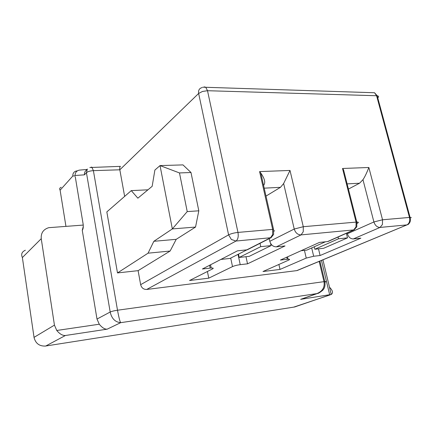 <?xml version="1.0" encoding="UTF-8"?>
<svg xmlns="http://www.w3.org/2000/svg" width="433" height="433" viewBox="0 0 433 433"><rect width="100%" height="100%" fill="white"/><g stroke="black" fill="none" stroke-linecap="round" stroke-linejoin="round"><path stroke-width="0.65" d="M56.761 330.471L54.444 325.129L34.023 337.377C35.56 343.493 39.452 346.384 45.692 346.043L65.405 335.499C62.596 335.678 59.711 334 56.761 330.471L99.271 324.225L96.997 319.051L110.188 312.02C111.687 318.612 115.189 322.157 120.683 322.666C119.925 321.659 118.864 317.508 117.511 310.223C114.166 310.732 111.725 311.327 110.188 312.02L86.438 172.691L84.435 174.84C84.289 172.648 85.068 171.008 86.779 169.92M246.864 249.868L230.042 258.431L220.89 259.427M91.222 167.1L91.845 167.208L93.393 170.645C90.129 170.862 87.812 171.544 86.438 172.691L87.342 169.022M61.248 187.267C59.651 187.852 59.272 188.82 60.111 190.184L72.814 176.014C72.728 173.411 73.854 171.749 76.186 171.024L76.955 170.916M89.853 167.522L120.45 166.364C119.741 166.867 119.53 168.009 119.822 169.796L93.393 170.645L117.511 310.223L323.992 281.661C324.918 287.306 322.52 291.29 316.81 293.623L317.633 293.422C318.163 293.579 319.765 292.605 322.439 290.505C324.658 288.546 325.443 285.569 324.788 281.569M210.546 264.779L211.207 268.011L202.406 268.996L237.479 250.837L247.303 249.792L249.246 248.807M408.552 224.229L297.065 270.582L146.7 289.46C143.572 289.515 141.559 287.918 140.649 284.67L138.105 270.657L170.131 251.032L176.209 239.325L195.543 227.06L198.812 210.811L187.224 211.591L179.479 172.935L190.996 172.518L182.986 164.897L160.026 165.585L172.345 228.922L187.224 211.591M124.644 196.393L119.822 169.796L198.639 93.452C198.19 90.226 199.369 88.267 202.179 87.569M190.996 172.518L198.812 210.811M263.61 185.541L264.146 184.485C265.516 182.039 264.39 178.217 260.774 173.027L259.594 171.587L272.66 229.387L273.521 229.333L273.629 234.41L271.096 237.69L235.985 241.04L146.7 289.46M170.131 251.032L148.059 253.186L153.839 241.305L176.209 239.325M99.271 324.225C102.069 327.657 104.705 329.307 107.184 329.167L120.683 322.666L316.81 293.623L300.659 299.338L331.229 294.472C333.356 292.941 332.771 290.511 329.486 287.187M245.982 256.704L247.519 263.832L240.228 264.666C237.084 265.088 234.507 265.732 232.51 266.598L208.76 278.159L189.562 280.514L212.554 268.898C213.761 268.222 213.312 267.93 211.207 268.011M269.207 238.653L269.802 241.305C270.944 244.954 273.12 246.799 276.335 246.842L285.028 245.949L247.519 263.832M79.677 170.099L79.401 170.12C76.603 170.71 75.153 172.502 75.055 175.495L84.435 174.84M147.945 189.811L131.275 190.617L106.832 211.905L117.495 272.925L148.059 253.186M179.479 172.935L160.026 165.585L154.884 170.061L152.162 186.309L137.862 198.19L131.275 190.617M204.381 86.86L205.74 87.271L207.51 90.713L202.482 91.45L198.639 93.452L228.597 234.865C231.011 233.668 234.134 232.857 237.971 232.418C238.637 236.635 237.971 239.509 235.985 241.04L231.357 239.465L228.597 234.865L140.649 284.67M153.839 241.305L172.345 228.922L195.543 227.06M138.105 270.657L117.495 272.925M83.288 226.41L82.259 230.275L96.997 319.051M54.444 325.129L41.243 238.697C40.843 233.019 43.338 229.349 48.734 227.682L83.25 225.073M238.486 254.133L239.195 257.44L260.747 246.653L260.017 243.324M287.534 256.845L288.075 259.21L280.395 260.065L319.484 242.41L327.543 241.582L353.674 229.923L356.007 226.903L356.083 222.091L342.519 168.475L343.542 169.758L356.781 222.048L356.808 226.778L354.134 229.853L353.674 229.923L301.043 234.897C297.731 234.816 295.458 232.862 294.229 229.035L303.284 226.708L356.781 222.048C358.762 222.048 358.865 222.497 357.095 223.401M265.997 196.089L280.497 187.321L283.637 183.538L290.007 170.445L303.284 226.708L303.246 231.752L301.043 234.897L276.335 246.842M260.747 246.653L271.063 245.608L270.538 243.281M271.063 245.608L249.202 256.358L239.195 257.44M207.412 271.496L208.76 278.159M25.379 250.214C21.866 251.784 20.865 254.231 22.375 257.548L41.243 238.697M297.065 270.582L297.942 270.219M377.765 97.89C378.983 96.776 378.794 96.077 377.197 95.785L376.591 95.736L374.545 92.749L371.909 92.662M288.075 259.21C289.861 259.145 290.061 259.448 288.67 260.119L262.988 271.518L280.016 269.429L278.895 264.455M347.179 232.954L347.374 233.75C348.505 237.149 350.481 238.875 353.296 238.94L360.878 238.161L320.09 255.519L313.665 256.255L306.245 258.09L280.016 269.429M327.543 241.582L329.253 240.948M318.493 248.845L320.09 255.519M314.266 246.778L314.856 249.24L338.492 238.783L338.059 237.019M338.492 238.783L347.499 237.874L346.362 233.317M347.499 237.874L323.646 248.288L314.856 249.24M325.372 241.809L306.824 250.112L301.049 250.739M300.659 299.338L302.261 298.862M411.35 217.664L410.083 217.382C410.912 220.603 410.165 223 407.832 224.592L406.917 224.895C409.309 223.515 410.165 221.025 409.472 217.42L376.591 95.736L207.51 90.713L237.971 232.418L272.66 229.387L272.649 234.562L270.538 237.777L246.756 249.884M296.697 270.652L406.917 224.895L380.044 227.433C377.159 227.336 375.113 225.517 373.901 221.961L382.534 219.78L410.083 217.382L377.197 95.785L374.545 92.749L202.785 87.19M347.12 183.873L359.542 183.229L362.968 179.684C364.721 177.129 366.686 173.065 368.856 167.49L382.534 219.78L382.442 224.473L380.044 227.433L353.296 238.94M359.542 183.229L348.435 189.069M72.814 176.014L74.822 175.879M210.162 268.108L209.588 265.277M65.405 335.499L107.184 329.167M238.031 254.366L240.228 264.666M83.206 224.586L75.239 176.615M274.636 230.773L273.889 231.162M60.111 190.184L65.935 226.318M82.259 230.275C83.223 229.073 83.499 226.881 83.087 223.699M280.497 187.321L264.2 188.166M269.802 241.305L294.229 229.035L283.637 183.538M230.713 258.09L232.51 266.598M34.131 337.989L22.375 257.548M259.594 171.587L290.007 170.445M45.043 346.119L294.586 306.992L329.719 294.949L321.47 260.455M319.906 261.104L324.793 281.569L323.992 281.661L319.164 261.413M287.203 259.286L286.733 257.207M311.69 247.93L313.665 256.255M304.437 250.371L306.245 258.09M295.918 306.607L293.606 307.143M324.939 282.192C326.211 281.688 326.179 281.482 324.837 281.564M342.519 168.475L368.856 167.49M347.374 233.75L373.901 221.961L362.968 179.684M76.673 170.938L77.318 170.883M79.401 170.12L87.028 169.455M271.096 237.69L247.303 249.792M260.774 173.027L273.521 229.333M293.747 307.121L330.249 294.846M331.229 294.472L322.931 259.849M301.249 299.219L317.633 293.422M354.134 229.853L327.998 241.511"/></g></svg>
